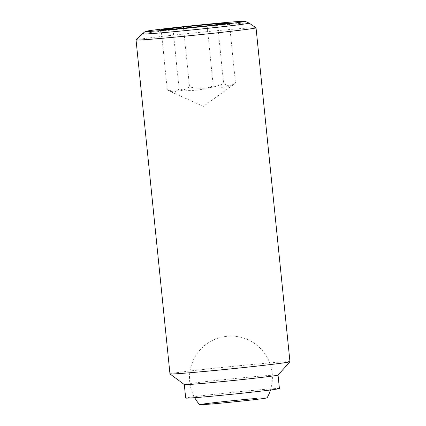 <?xml version="1.0" encoding="UTF-8"?>
<svg xmlns="http://www.w3.org/2000/svg" width="426" height="426" viewBox="0 0 426 426"><rect width="100%" height="100%" fill="white"/><g stroke="black" fill="none" stroke-linecap="round" stroke-linejoin="round"><path stroke-width="0.32" stroke-dasharray="2.13 1.6" d="M255.041 398.56A33.92 0.65 174.2 0 1 267.102 397.847M167.264 89.721L170.038 91.388L174.58 91.957L179.117 89.151C190.853 91.643 202.222 90.53 213.224 85.802C221.009 88.491 228.432 87.564 235.482 83.027L233.799 84.46L229.05 85.983L223.629 83.602C212.627 88.326 201.258 89.444 189.522 86.947C182.466 91.484 175.049 92.41 167.264 89.721L161.166 29.74M256.015 27.77A60.3 1.156 -5.8 0 0 234.593 29.085A60.3 1.156 -5.8 0 0 171.257 35.347A60.3 1.156 -5.8 0 0 136.064 39.953M141.938 33.958A53.862 1.033 174.2 0 1 173.611 29.825A53.862 1.033 174.2 0 1 229.933 24.261A53.862 1.033 174.2 0 1 249.05 23.079M289.952 361.717A60.3 1.156 -5.8 0 0 268.513 363A60.3 1.156 -5.8 0 0 204.549 369.337A60.3 1.156 -5.8 0 0 169.969 373.9M278.034 375.061A47.11 0.905 -5.8 0 0 278.045 375.045A47.11 0.905 -5.8 0 0 261.298 376.052A47.11 0.905 -5.8 0 0 211.323 380.998A47.11 0.905 -5.8 0 0 184.309 384.566A47.11 0.905 -5.8 0 0 184.325 384.582M279.419 388.539A47.11 0.905 -5.8 0 0 262.666 389.545A47.11 0.905 -5.8 0 0 212.696 394.492A47.11 0.905 -5.8 0 0 185.683 398.06M173.02 29.165L179.117 89.151M183.547 28.132L189.522 86.947M217.627 24.511L223.629 83.602M207.132 25.821L213.224 85.802M229.39 23.047L235.482 83.027M270.499 389.982A41.455 41.455 0 0 0 227.425 336.247A41.455 41.455 0 0 0 194.703 397.676M233.799 84.46L203.404 106.372L170.038 91.388"/><path stroke-width="0.64" d="M270.499 389.982A41.455 41.455 0 0 1 267.102 397.847A33.92 0.65 174.2 0 1 247.447 400.429A33.92 0.65 174.2 0 1 211.674 403.965A33.92 0.65 174.2 0 1 199.618 404.7A33.92 0.65 174.2 0 1 218.857 402.144A33.92 0.65 174.2 0 1 255.041 398.56M141.927 33.973L136.064 39.953A60.3 1.156 -5.8 0 0 136.048 39.985A60.3 1.156 -5.8 0 0 157.487 38.697A60.3 1.156 -5.8 0 0 221.451 32.365A60.3 1.156 -5.8 0 0 256.031 27.797A60.3 1.156 -5.8 0 0 256.015 27.77L249.066 23.089A53.862 1.033 174.2 0 1 218.756 27.126A53.862 1.033 174.2 0 1 161.065 32.845A53.862 1.033 174.2 0 1 141.927 33.973A53.862 1.033 174.2 0 1 141.938 33.958L145.463 31.417A50.098 0.964 -5.8 0 0 163.249 30.384A50.098 0.964 -5.8 0 0 217.138 25.043A50.098 0.964 -5.8 0 0 245.088 21.3A50.098 0.964 -5.8 0 0 227.308 22.397A50.098 0.964 -5.8 0 0 174.921 27.578A50.098 0.964 -5.8 0 0 145.463 31.417M136.048 39.985L169.969 373.9A60.3 1.156 -5.8 0 0 169.985 373.927A60.3 1.156 -5.8 0 0 191.407 372.617A60.3 1.156 -5.8 0 0 254.801 366.344A60.3 1.156 -5.8 0 0 289.941 361.738A60.3 1.156 -5.8 0 0 289.952 361.717L256.031 27.797M169.985 373.927L184.325 384.582A47.11 0.905 -5.8 0 0 201.061 383.56A47.11 0.905 -5.8 0 0 250.584 378.661A47.11 0.905 -5.8 0 0 278.034 375.061L289.941 361.738M184.309 384.577L185.683 398.06A47.11 0.905 -5.8 0 0 202.43 397.053A47.11 0.905 -5.8 0 0 252.4 392.106A47.11 0.905 -5.8 0 0 279.419 388.539L278.045 375.05M183.425 26.966L217.537 23.616L229.39 23.047L207.132 25.821L173.02 29.165L161.166 29.74L183.425 26.966L183.547 28.132M217.537 23.616L217.627 24.511M245.088 21.3L249.05 23.079A53.862 1.033 174.2 0 1 249.066 23.089M194.703 397.676A41.455 41.455 0 0 0 199.618 404.7"/></g></svg>
